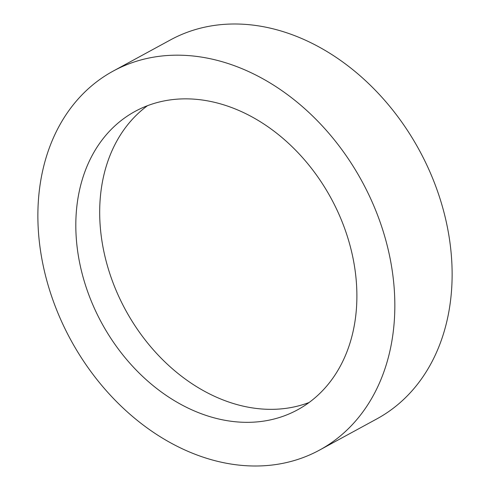 <?xml version="1.0" encoding="UTF-8"?>
<svg xmlns="http://www.w3.org/2000/svg" width="490" height="490" viewBox="0 0 490 490"><rect width="100%" height="100%" fill="white"/><g stroke="black" fill="none" stroke-linecap="round" stroke-linejoin="round"><path stroke-width="0.73" d="M158.944 56.35A215.772 165.804 61.4 0 1 375.309 209.42A215.772 165.804 61.4 0 1 319.505 450.108A215.772 165.804 61.4 0 1 273.763 464.832A215.772 165.804 61.4 0 1 57.397 311.763A215.772 165.804 61.4 0 1 113.202 71.081A215.772 165.804 61.4 0 1 158.944 56.35M113.202 71.081L170.496 39.892A215.772 165.804 61.4 0 1 216.237 25.168A215.772 165.804 61.4 0 1 432.603 178.238A215.772 165.804 61.4 0 1 376.798 418.919L319.505 450.108M309.068 402.511A169.895 130.554 61.4 0 1 285.431 408.421A169.895 130.554 61.4 0 1 118.562 296.003A169.895 130.554 61.4 0 1 147.508 105.681M261.556 421.412A169.895 130.554 61.4 0 1 91.189 300.885A169.895 130.554 61.4 0 1 135.13 111.371A169.895 130.554 61.4 0 1 171.151 99.776A169.895 130.554 61.4 0 1 341.512 220.298A169.895 130.554 61.4 0 1 297.577 409.818A169.895 130.554 61.4 0 1 261.556 421.412"/></g></svg>
